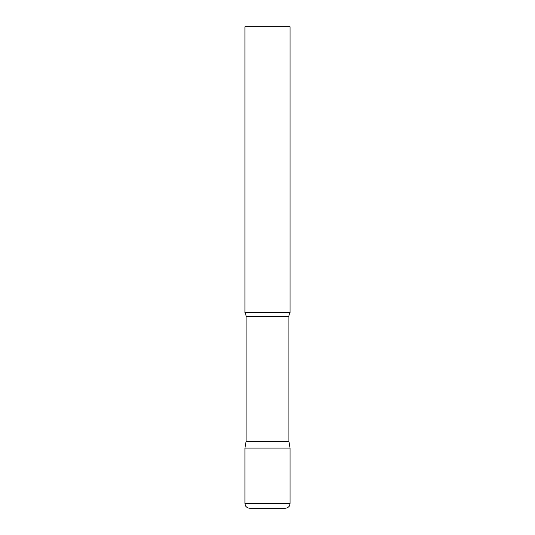 <?xml version="1.0" encoding="UTF-8"?>
<svg xmlns="http://www.w3.org/2000/svg" width="535" height="535" viewBox="0 0 535 535"><rect width="100%" height="100%" fill="white"/><g stroke="black" fill="none" stroke-linecap="round" stroke-linejoin="round"><path stroke-width="0.8" d="M244.93 503.435L244.93 448.062L246.073 441.576L288.927 441.576L290.07 448.062L244.93 448.062L290.07 448.062L290.07 503.435L244.93 503.435L245.418 505.555C245.351 505.521 246.287 507.909 249.745 508.25L285.255 508.25C288.713 507.909 289.649 505.521 289.582 505.555L290.07 503.435M288.927 441.576L288.927 316.539A7.223 7.223 0 0 1 290.07 312.641L290.07 26.75L244.93 26.75L244.93 312.641A7.223 7.223 0 0 1 246.073 316.539L288.927 316.539M246.073 441.576L246.073 316.539M244.93 312.641L290.07 312.641"/></g></svg>

